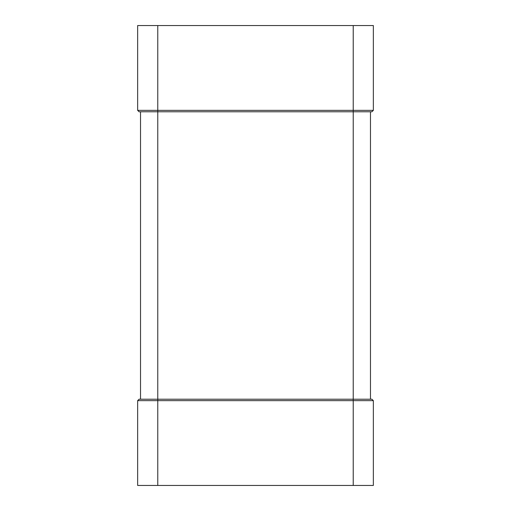 <?xml version="1.0" encoding="UTF-8"?>
<svg xmlns="http://www.w3.org/2000/svg" width="511" height="511" viewBox="0 0 511 511"><rect width="100%" height="100%" fill="white"/><g stroke="black" fill="none" stroke-linecap="round" stroke-linejoin="round"><path stroke-width="0.38" stroke-dasharray="2.56 1.92" d="M138.181 400.126L139.088 399.219L371.912 399.219L373.349 400.656L373.349 485.45L137.651 485.45L137.651 400.656L373.349 400.656L371.912 399.219L373.349 400.656M370.475 111.781L140.525 111.781L370.475 111.781L370.475 399.219L140.525 399.219L370.475 399.219M140.525 111.781L140.525 399.219M138.04 110.734L137.651 110.344L137.651 25.55L373.349 25.55L373.349 110.344L137.651 110.344L139.088 111.781L371.912 111.781L373.349 110.344L372.564 111.13M157.771 25.55L157.771 485.45M353.229 25.55L353.229 485.45"/><path stroke-width="0.77" d="M371.912 399.219L373.349 400.656L371.912 399.219L139.088 399.219L137.651 400.656L137.651 485.45L373.349 485.45L373.349 400.656L137.651 400.656L138.302 400.004M370.475 111.781L370.475 399.219M140.525 111.781L140.525 399.219M138.302 110.996L139.088 111.781L371.912 111.781L373.349 110.344L373.349 25.55L137.651 25.55L137.651 110.344L138.302 110.996L137.651 110.344L373.349 110.344L372.564 111.13M157.771 25.55L157.771 485.45M353.229 25.55L353.229 485.45M373.349 110.344L372.698 110.996"/></g></svg>

